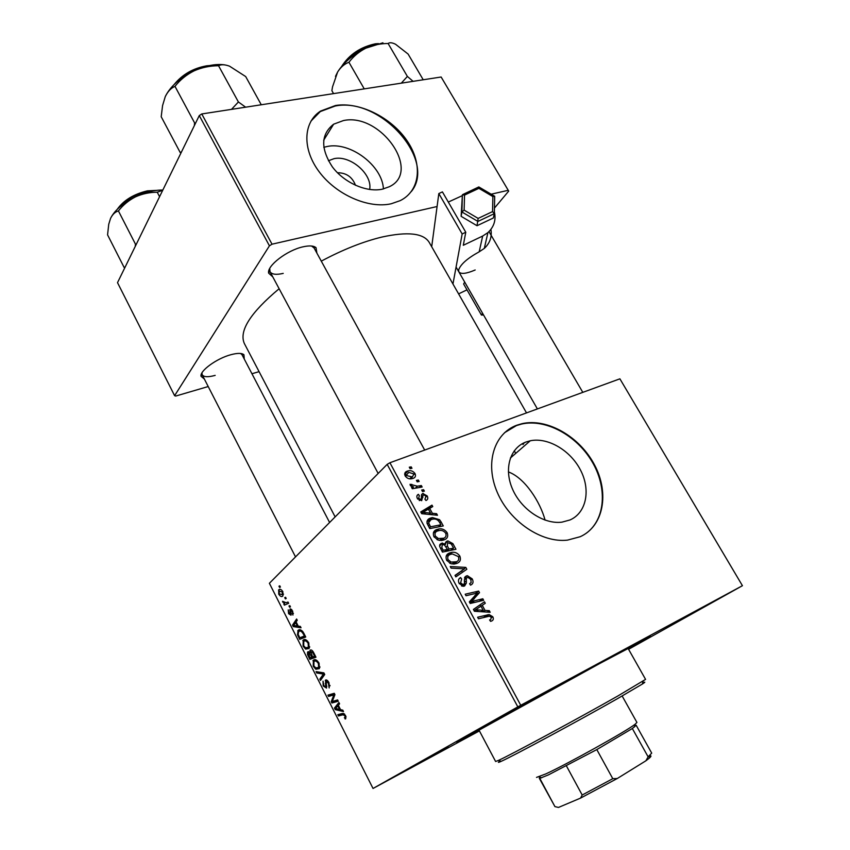 <?xml version="1.0" encoding="UTF-8"?>
<svg xmlns="http://www.w3.org/2000/svg" width="850" height="850" viewBox="0 0 850 850"><rect width="100%" height="100%" fill="white"/><g stroke="black" fill="none" stroke-linecap="round" stroke-linejoin="round"><path stroke-width="1.27" d="M328.408 160.756L334.018 158.674C350.285 154.87 372.789 174.377 369.633 189.497M343.453 120.562L333.646 124.185C320.918 134.215 320.439 148.389 332.244 166.717C344.112 182.761 366.509 192.663 382.373 189.178L389.279 186.745C422.046 171.615 380.556 112.423 343.453 120.562M383.403 188.944C382.521 165.867 350.37 141.44 327.176 146.487L323.786 147.316M335.506 105.506L320.599 111.063C303.025 122.262 302.005 149.239 319.409 172.104C336.632 195.032 368.783 208.919 391.255 203.756L400.223 200.632C420.484 190.581 422.886 163.561 406.863 140.473C391.053 117.321 359.518 101.607 335.506 105.506M411.347 191.526C436.964 160.097 380.194 96.666 335.197 106.016L320.291 111.573L310.919 121.157M570.031 519.945L561.977 522.144C544 524.556 521.528 509.745 512.656 489.43C503.604 469.158 509.883 447.993 525.842 442.064L530.262 440.778C547.952 437.059 570.594 450.468 580.635 470.316C590.856 490.089 586.394 512.805 570.031 519.945M516.906 425.181C494.179 433.319 484.67 463.112 497.239 492.277C509.543 521.486 541.652 543.161 567.492 540.122L580.199 536.722C603.723 526.086 609.535 493.117 594.564 464.971C579.859 436.719 547.389 417.924 522.134 423.64L516.906 425.181M586.202 533.29C605.646 519.244 607.527 487.22 591.802 461.221C576.258 435.126 545.657 418.625 521.709 424.022L516.481 425.563L504.549 432.703M415.013 765.595L448.428 747.192L415.013 765.595M516.205 708.677L555.741 686.885L516.205 708.677M669.619 625.844L708.188 604.562L669.619 625.844M272.754 276.845L268.664 273.179C266.602 266.007 287.087 250.187 303.067 246.819C309.368 245.416 313.692 245.703 316.03 247.669L316.891 253.119M269.726 268.494L270.013 271.724C271.809 274.454 276.207 275.007 283.22 273.392M204.361 379.026L201.046 376.327C199.559 370.94 216.708 358.434 230.828 354.726C237.458 352.952 241.825 352.962 243.939 354.748L244.237 358.998M201.971 372.863L202.183 374.776C203.777 377.113 208.101 377.315 215.178 375.381M479.262 730.617L456.832 742.486L497.813 719.036L616.186 654.287L650.558 636.427L628.405 648.964M526.511 412.898L429.186 242.335C423.47 233.155 407.671 231.402 381.777 237.086C362.908 241.666 342.741 249.688 321.279 261.141M289.818 605.625L290.456 606.868L289.627 607.261L288.979 605.997L289.818 605.625M285.579 597.253L286.206 598.496L285.388 598.899L284.739 597.624L285.579 597.253M308.794 642.876L309.092 648.486L305.649 649.113L303.089 646.181L303.206 640.114C304.789 638.722 306.648 639.646 308.794 642.876M300.358 626.418L301.049 627.778L293.293 626.609L292.527 625.101L296.608 619.013L297.245 620.266L296.098 621.881L298.254 626.153L300.358 626.418M313.491 652.332L315.966 657.209L309.836 659.345L307.509 654.511L307.583 652.141L309.878 652.524L310.144 650.154C311.153 649.528 312.269 650.25 313.491 652.332M323.903 672.871L324.732 674.496L320.493 680.414L319.844 679.129L323.467 674.061L316.731 672.987L316.041 671.617L323.903 672.871M345.652 718.792L344.377 717.772L345.079 717.4L344.888 715.774L343.007 714.786L338.459 715.966L337.811 714.669L342.507 713.437L345.567 715.424L345.652 718.792M337.62 699.933L338.279 701.239L331.904 702.992L331.224 701.654L333.922 694.832L328.589 696.437L327.93 695.141L334.263 693.303L334.942 694.652L332.254 701.505L337.62 699.933M628.586 649.294L742.433 585.703L619.894 378.824L389.916 462.751L520.742 705.277L517.831 706.881L387.175 464.366L269.386 583.291L373.033 788.471L479.411 730.904M517.831 706.881L373.033 788.471M342.805 710.154L343.517 711.556L335.251 709.612L334.464 708.05L338.927 702.514L339.586 703.811L338.332 705.277L340.563 709.676L342.805 710.154M329.024 682.784L329.173 687.937L328.366 683.166L326.219 681.349L326.549 688.096L323.202 685.971L323.021 681.169L323.829 685.546L325.752 686.97L325.529 680.106C326.623 679.586 327.792 680.478 329.024 682.784M319.047 663.106L319.366 668.631L315.828 669.237L313.236 666.251L313.384 660.216C314.989 658.878 316.88 659.834 319.047 663.106M292.931 615.081L292.156 611.341L290.785 610.215L291.029 615.219L288.596 613.668L288.235 609.854L289.064 613.317L290.211 614.178L290.02 609.121L292.634 610.991L292.931 615.081M303.918 633.441L305.734 637.022L299.71 639.317L297.489 634.737L298.116 630.371C299.338 629.181 300.911 629.595 302.823 631.614L303.918 633.441M282.816 591.621L282.912 595.914C281.754 597.189 280.362 596.604 278.726 594.161L278.715 589.868C279.841 588.657 281.212 589.241 282.816 591.621M288.001 602.034L288.639 603.287L284.378 605.157L283.751 603.904L284.633 603.532L282.529 601.322L286.269 602.746L288.001 602.034M279.788 585.82L280.415 587.053L279.597 587.467L278.959 586.202L279.788 585.82M423.598 489.696L424.373 491.13L422.471 491.502L421.674 490.036L423.598 489.696L422.195 491.002M418.359 480.048L419.135 481.472L417.223 481.844L416.426 480.377L418.359 480.048L416.967 481.366M447.142 532.695C448.386 536.138 447.504 538.475 444.497 539.729L441.809 540.462L438.026 540.069L433.904 536.658C432.65 533.088 433.596 530.708 436.741 529.529L438.961 528.923C442.223 528.424 444.943 529.678 447.142 532.695L445.921 533.736M436.624 513.687L437.484 515.259L421.706 513.708L420.75 511.934L431.981 505.134L432.767 506.579L429.696 508.374L432.374 513.326L436.624 513.687L435.104 515.026M452.891 543.628L455.951 549.27L442.446 552.107L439.631 546.423L441.362 543.299L445.4 543.979L446.909 541.184L447.918 540.919L452.891 543.628L451.669 544.627M465.8 567.407L466.82 569.287L455.834 576.874L455.016 575.376L464.451 568.873L451.116 568.14L450.245 566.536L465.8 567.407L463.919 568.862M491.736 620.968L490.567 621.361L489.589 619.926L490.716 619.565L491.321 617.312L489.462 616.165L478.465 618.768L477.636 617.227L489.101 614.571L492.788 616.739C493.744 618.747 493.393 620.16 491.736 620.968M482.842 598.782L483.661 600.291L470.199 603.468L469.338 601.885L477.413 593.003L466.023 595.733L465.194 594.214L478.656 591.079L479.506 592.652L471.484 601.545L482.842 598.782L479.336 601.311M742.433 585.703L520.742 705.277M489.281 610.651L490.163 612.276L474.406 611.267L473.418 609.429L484.468 601.779L485.276 603.277L482.258 605.306L485.031 610.428L489.281 610.651L487.231 612.085M472.217 578.882C473.705 581.921 473.142 584.014 470.528 585.151L469.572 583.727L471.155 582.548L470.762 579.413L467.787 577.267L466.31 578.287L466.342 583.1L464.589 585.99L463.367 586.309L459.17 583.429C457.916 580.773 458.341 578.85 460.456 577.649L461.656 578.967L460.636 582.834L463.123 584.683L464.493 583.482L464.376 580.338L466.236 576.003L467.415 575.694L472.217 578.882L470.964 579.827M459.85 556.091C461.104 559.566 460.233 561.946 457.236 563.242L454.24 564.049L450.776 563.656L446.643 560.235C445.368 556.622 446.293 554.211 449.438 552.978L451.987 552.298C455.132 551.905 457.757 553.169 459.85 556.091L458.607 557.09M426.009 500.512L424.904 499.194L426.009 496.262L423.906 494.828L423.002 495.507L421.653 500.692L417.467 498.663C416.415 496.623 416.734 495.178 418.402 494.317L419.348 495.699L418.614 498.291L420.431 499.396L421.313 498.897L421.515 494.859L422.737 493.499L427.157 495.89C428.262 498.111 427.879 499.651 426.009 500.512M441.033 521.804L443.275 525.938L429.749 528.604L427.051 523.239C426.806 520.614 427.879 518.925 430.259 518.171L432.406 517.576L439.524 519.679L441.033 521.804L439.854 522.824M415.023 473.556C415.979 475.915 415.406 477.487 413.323 478.295L411.868 478.709C409.211 479.304 406.969 478.38 405.163 475.915C404.26 473.503 404.908 471.931 407.108 471.176L408.287 470.836C410.922 470.231 413.174 471.134 415.023 473.556L414.109 474.438M421.345 485.552L422.142 487.007L412.293 488.739L411.506 487.284L413.557 486.944L410.274 485.382L410.072 484.277L417.392 486.189L421.345 485.552L419.252 487.517M411.209 466.873L411.974 468.297L410.061 468.647L409.275 467.192L411.209 466.873L409.828 468.212M508.374 471.92C524.875 477.828 540.345 502.18 545.084 520.136M522.994 444.539L524.269 442.723M494.456 208.069L508.704 191.101L441.139 77.01L201.769 113.953L272.021 244.194L269.429 245.82L199.272 115.579L117.512 282.657L174.611 395.686L175.684 396.068L208.218 386.538M269.429 245.82L174.611 395.686M259.08 371.652L251.94 373.734M508.236 190.304L491.162 194.193M437.081 206.529L272.021 244.194M279.129 288.734C250.389 312.757 238.797 331.022 244.354 343.527L335.144 516.896M199.272 115.579L201.769 113.953M329.609 522.484L242.027 354.748L240.603 353.473M424.681 450.064L314.086 247.988L311.557 246.011M387.175 464.366L389.916 462.751M355.502 185.311C352.293 176.949 346.279 172.762 337.461 172.752M475.224 593.608L478.656 591.079M474.916 595.446L479.506 592.652M475.139 595.85L469.816 602.034L474.172 598.846M469.816 602.756L471.484 601.545M473.461 609.503L484.468 601.779M480.069 604.934L480.803 606.284M480.973 606.22L482.258 605.306M483.066 611.819L485.031 610.428M478.497 609.96L483.172 610.268L480.951 606.178L475.362 609.928L478.497 609.96L476.478 611.405M481.153 611.702L483.172 610.268M474.151 610.789L475.362 609.928M489.781 620.202L490.716 619.565M483.661 617.482L487.496 614.805M491.481 617.642L492.788 616.739M464.334 579.796L466.31 578.287M462.251 586.192L466.342 583.1M459.191 578.627L460.456 577.649M459.021 578.85L460.721 577.543M459.382 583.791L460.636 582.834M461.752 586.011L463.707 584.524M464.876 577.044L466.236 576.003M461.688 571.019L462.4 572.337M455.143 575.599L464.451 568.873M456.312 561.893L455.983 563.709M446.537 555.337L449.438 552.978M446.218 556.028L448.439 555.656M451.095 562.084L456.503 561.744C458.639 560.819 459.266 559.109 458.373 556.601L452.306 553.924L450.107 554.508C447.897 555.39 447.228 557.111 448.099 559.661L451.095 562.084L449.692 563.199M453.549 564.092L456.503 561.744M446.888 560.639L448.099 559.661M439.854 544.553L441.362 543.299M444.369 544.839L445.4 543.979M445.655 542.226L446.909 541.184M444.911 544.383L445.453 544.489M443.233 550.279L447.451 549.398L444.359 544.829L442.202 544.744L441.862 547.761L443.233 550.279L442.011 551.289M444.731 551.629L447.451 549.398M440.651 548.771L441.862 547.761M449.034 549.068L453.581 548.122L451.244 543.957L447.663 542.661L447.344 545.955L449.034 549.068L446.314 551.299M450.84 550.343L453.581 548.122M446.133 546.954L447.344 545.955M421.441 496.942L423.002 495.507M417.021 495.603L418.402 494.317M417.733 499.109L418.614 498.291M419.326 500.554L420.676 499.322M419.443 500.608L421.101 499.088M421.632 494.519L422.737 493.499M426.222 496.74L427.157 495.89M421.228 512.816L427.943 508.746L431.981 505.134M428.517 509.426L429.696 508.374M430.918 514.611L432.374 513.326M425.829 512.635L430.514 513.102L428.368 509.15L422.684 512.486L425.829 512.635L424.331 513.963M429.016 514.431L430.514 513.102M421.579 513.474L422.684 512.486M436.124 530.06L435.455 530.198M427.146 520.912L430.259 518.171M426.987 521.454L428.974 521.071M438.366 520.689L439.524 519.679M430.546 526.809L440.906 524.779L439.896 522.909C438.239 519.892 435.912 518.628 432.916 519.116L430.961 519.658L428.612 522.761L430.546 526.809L429.346 527.85M438.451 526.894L440.906 524.779M427.284 523.919L428.612 522.761M443.668 538.316L443.445 540.111M433.638 532.196L436.741 529.529M433.415 532.759L435.551 532.366M438.345 538.517L443.764 538.241C445.91 537.349 446.547 535.67 445.666 533.184C443.913 530.963 441.798 530.071 439.322 530.517L437.399 531.038C435.179 531.888 434.509 533.577 435.37 536.106L438.345 538.517L437.006 539.654M441.044 540.526L443.764 538.241M434.18 537.115L435.37 536.106M411.368 477.913L411.591 478.752M404.749 473.471L407.108 471.176M404.696 474.566L405.949 474.481M406.311 475.554L412.409 476.914L413.908 473.971L408.754 472.356L405.45 476.404M410.401 478.837L412.409 476.914M412.069 488.336L413.557 486.944M410.422 485.605L411.783 484.319M410.922 486.072L411.889 485.148M406.746 472.324L406.162 472.441M337.748 700.177L331.904 702.992M332.499 701.037L331.224 701.654M334.815 694.397L333.922 694.832M334.73 694.227L332.297 695.396M334.433 693.632L328.589 696.437M336.929 708.794L335.251 709.612M337.142 706.743L334.464 708.05M337.131 708.836L339.575 709.421L337.801 705.914L335.527 708.592L337.131 708.836M340.266 709.081L339.575 709.421M338.491 705.574L337.801 705.914M345.812 718.675L345.111 719.026M346.141 716.954L344.909 717.57M345.578 715.434L344.888 715.774M343.634 713.426L338.459 715.966M329.959 685.376L329.067 685.801M329.056 682.837L328.366 683.166M327.601 680.701L326.432 681.254M323.882 685.653L323.202 685.971M326.793 686.545L325.635 687.097M326.697 685.865L325.858 686.258M322.192 678.034L319.844 679.129M324.307 673.668L323.467 674.061M318.75 672.053L316.731 672.987M319.866 667.367L315.828 669.237M313.916 665.933L313.236 666.251M314.511 659.706L313.384 660.216M315.711 667.919L318.654 667.452L318.399 663.499C316.678 661.077 315.201 660.418 313.969 661.523L313.852 665.816L315.711 667.919M319.919 667.069L318.325 667.803M319.09 663.181L318.399 663.499M315.701 656.678L309.836 659.345M308.21 654.192L307.509 654.511M308.359 651.642L307.806 651.886M310.462 652.269L309.878 652.524M309.899 657.826L311.801 657.156L309.517 653.236L308.465 653.129L309.899 657.826M312.492 656.838L311.801 657.156M310.547 652.768L309.517 653.236M312.524 656.901L314.596 656.179L312.736 652.588L310.76 651.429L312.524 656.901M315.286 655.86L314.596 656.179M313.459 652.258L312.736 652.588M293.42 613.424L292.177 613.955M292.697 611.118L292.156 611.341M291.879 609.758L291.008 610.119M289.127 613.445L288.596 613.668M291.199 613.753L290.211 614.178M291.146 613.477L290.434 613.785M291.624 609.461L289.786 610.236M295.418 625.696L293.293 626.609M294.525 624.229L292.527 625.101M295.035 625.632L297.33 625.982L295.609 622.582L293.526 625.547L295.035 625.632M298.021 625.685L297.33 625.982M296.299 622.285L295.609 622.582M305.586 636.724L299.71 639.317M298.18 634.44L297.489 634.737M299.529 629.754L298.116 630.371M299.774 637.787L304.385 636.023L303.567 634.408C301.75 631.21 300.135 630.286 298.711 631.646L298.148 634.323L299.774 637.787M305.076 635.715L304.385 636.023M304.257 634.1L303.567 634.408M309.581 647.36L305.649 649.113M303.769 645.872L303.089 646.181M304.491 639.54L303.206 640.114M305.543 647.796L308.391 647.296L308.157 643.291C306.457 640.889 304.991 640.263 303.79 641.41L303.694 645.724L305.543 647.796M309.655 646.914L308.104 647.615M308.848 642.982L308.157 643.291M279.267 593.938L278.726 594.161M280.096 589.305L278.715 589.868M279.183 593.789L282.232 594.724L282.37 592.036L279.342 591.101L279.183 593.789M283.517 594.192L282.232 594.724M282.912 591.812L282.37 592.036M285.589 597.274L284.739 597.624M284.633 603.532L283.751 603.904M283.517 601.991L282.827 602.278M289.829 605.636L288.979 605.997M279.809 585.862L278.959 586.202M642.643 682.933C645.617 681.615 645.522 681.987 642.356 684.048L617.727 698.519C579.381 720.386 512.263 756.521 501.192 761.334C497.856 762.843 497.494 762.726 500.119 760.973M617.833 695.991L645.575 679.384L628.139 648.508L599.718 663.521L479.017 730.15L495.614 761.494L498.44 760.421C509.649 755.469 578.51 718.356 617.833 695.991M628.373 648.911L647.764 637.744L612.606 656.296L511.041 711.79L459.372 740.892L479.23 730.554M413.089 81.334L407.384 76.436L388.11 43.509C389.619 42.298 392.094 42.542 395.547 44.253L408.106 54.06L423.226 79.772M407.384 76.436L401.306 83.151M364.246 88.878L348.936 62.263C353.366 56.398 358.998 51.701 365.829 48.174C372.81 45.082 380.237 43.52 388.11 43.509M333.551 93.617L331.882 90.674L332.541 86.828L337.631 71.995C340.744 67.129 344.505 63.888 348.936 62.263M382.925 42.797L365.829 48.174C353.005 54.612 343.612 62.549 337.631 71.995L335.474 76.404M245.629 107.185L238.404 101.979L231.498 109.363M181.518 151.863L180.168 152.458L180.954 153.011M180.168 152.458L161.202 116.737L162.573 105.581L165.261 96.645C167.79 91.449 171.031 88.028 174.983 86.36C180.062 79.911 186.405 74.747 194.012 70.879C201.758 67.469 209.939 65.758 218.546 65.748C221.159 64.292 224.825 64.441 229.553 66.183L245.692 76.564L261.269 104.773M238.404 101.979L218.546 65.748M194.331 125.672L194.597 122.889L174.983 86.36M224.496 64.834C215.602 63.644 205.434 65.652 194.012 70.879C180.179 77.754 170.691 86.126 165.548 96.018M125.184 266.996L124.068 267.336L124.801 267.771M124.068 267.336L107.567 234.855L108.736 224.283L110.553 218.386C112.561 214.327 115.186 211.841 118.426 210.938C122.984 205.073 128.658 200.387 135.447 196.871C142.343 193.779 149.611 192.238 157.239 192.227L162.722 190.283M159.577 196.701L157.239 192.227M135.256 246.404L135.426 244.088L118.426 210.938M162.828 190.06C154.594 189.901 145.467 192.174 135.447 196.871C123.08 203.086 114.846 210.131 110.734 218.004M649.368 755.873C651.567 755.427 651.493 756.234 649.134 758.285L645.872 760.803L648.125 756.851L651.706 753.121L636.161 725.263L632.336 728.514L596.806 749.583L548.463 774.871L539.793 778.356L540.111 777.272M536.531 777.399L545.944 773.851C567.938 763.746 626.673 731.043 635.131 724.232L636.926 722.436L622.157 696.001M541.28 777.665L539.793 778.356L554.933 806.618L558.492 807.436L580.561 798.097L582.186 795.016L612.786 778.685L617.302 778.494L580.561 798.097M566.44 765.935L582.186 795.016M596.806 749.583L612.786 778.685M645.872 760.803L617.302 778.494M632.336 728.514L648.125 756.851M539.314 778.281L554.933 806.618M494.371 211.788C496.219 219.863 494.073 226.801 487.921 232.602L482.662 236.056L463.303 245.278L465.779 232.231L442.414 191.887L438.823 193.566L462.166 233.952L465.779 232.231M448.311 202.056L462.241 195.681M475.182 269.981C466.395 273.732 460.955 274.38 458.873 271.915L458.628 269.939C460.594 264.308 467.447 258.273 479.188 251.812L484.309 248.413L487.921 232.602M490.907 229.404C492.129 236.821 489.929 243.164 484.309 248.413M464.695 282.083L463.632 283.985L481.429 315.063L483.565 314.999M452.954 284.006L462.166 233.952M466.99 289.839L458.596 293.888M431.694 246.744L438.823 193.566M482.545 313.236L481.429 315.063M494.339 213.648L493.34 217.993L477.02 225.728L478.146 218.407L492.543 211.597L494.339 213.648L477.913 221.436L461.901 211.969L461.136 216.325L477.02 225.728M462.389 194.809L464.546 195.086L464.121 210.12L461.901 211.969L462.389 194.809L461.136 216.325M492.543 211.597L492.873 196.562L494.668 196.254L494.349 213.477M492.873 196.562L478.901 188.339L478.826 186.936L462.868 194.501M471.059 603.266L474.619 600.674M464.504 582.239L466.246 580.911M457.289 574.09L461.55 570.775M421.451 498.557L422.918 497.218M428.198 525.725L429.399 524.684M415.236 488.219L417.392 486.189M333.784 697.839L332.361 698.519M334.603 695.587L333.221 696.256M344.59 714.011L343.007 714.786M326.113 683.273L325.295 683.655M324.7 674.443L322.32 675.548M323.924 672.913L321.884 673.859M308.954 655.945L308.274 656.253M311.451 654.798L310.771 655.106M314.086 653.491L313.395 653.809M290.859 612.202L290.233 612.468M298.881 636.034L298.201 636.331M376.476 44.126L375.976 44.189C362.461 46.909 351.517 53.741 343.145 64.696M205.966 66.428C194.714 68.648 185.045 73.801 176.97 81.897M154.572 190.655L147.953 191.282C135.405 194.161 125.598 199.761 118.532 208.08M479.188 251.812L482.662 236.056M478.901 188.339L464.546 195.086M464.121 210.12L478.146 218.407M323.68 140.239L333.646 124.185M269.62 270.566L268.664 273.179M201.928 373.989L201.046 376.327M456.981 741.954L456.832 742.486M514.261 450.787L515.727 453.39M241.708 354.142L241.432 353.6L241.708 354.142M313.597 247.095L313.151 246.277L313.597 247.095M241.517 354.089L243.939 354.748M313.321 247.031L316.03 247.669M530.262 440.778L510.361 458.044M475.734 609.907L474.247 610.969M489.101 614.571L485.616 617.004M463.123 584.683L461.518 585.905M467.415 575.694L464.397 578M451.987 552.298L447.791 555.698M453.932 562.434L452.009 563.964M442.457 543.001L439.588 545.403M447.918 540.919L445.389 543.023M420.431 499.396L419.22 500.501M423.204 493.372L421.494 494.944M432.406 517.576L428.347 521.146M438.961 528.923L434.86 532.44M441.447 538.868L439.578 540.441M408.287 470.836L404.674 474.342M411.358 477.222L409.711 478.794M345.079 717.4L346.12 716.879M328.844 686.375L330.023 685.822M325.752 686.97L326.783 686.481M325.252 680.404L326.283 679.915M322.564 675.197L324.604 674.252M312.896 660.737L315.169 659.696M318.654 667.452L319.929 666.857M307.583 652.141L308.656 651.653M309.953 650.367L310.919 649.931M292.336 613.774L293.409 613.317M290.296 614.082L291.189 613.7M290.02 609.121L290.668 608.844M297.734 630.785L300.039 629.776M302.781 640.571L305.065 639.561M308.391 647.296L309.676 646.722M278.524 590.091L280.362 589.337M282.391 594.543L283.507 594.086M642.356 684.048L643.078 681.243M501.192 761.334L498.44 760.421M378.505 43.605L375.541 43.796M341.753 66.279C349.297 54.538 360.442 47.058 375.19 43.839M582.803 392.36L488.984 231.604M537.391 408.935L456.078 267.038M269.992 271.681L378.165 473.461M174.239 84.416C182.389 74.449 193.173 68.255 206.593 65.832M206.922 65.79L209.578 65.556M295.524 556.899L201.577 373.596M117.257 209.302C123.622 200.303 133.631 194.161 147.294 190.878M147.528 190.836L156.336 190.4M541.684 777.793L538.942 776.889M634.419 727.026L635.131 724.232M649.134 758.285L649.836 755.48M494.7 196.318L494.339 213.424M478.858 186.958L494.509 196.169"/></g></svg>
